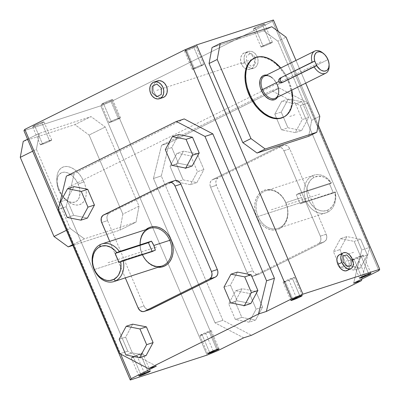 <?xml version="1.0" encoding="UTF-8"?>
<svg xmlns="http://www.w3.org/2000/svg" width="400" height="400" viewBox="0 0 400 400"><rect width="100%" height="100%" fill="white"/><g stroke="black" fill="none" stroke-linecap="round" stroke-linejoin="round"><path stroke-width="0.3" stroke-dasharray="2 1.5" d="M244.935 62.855L241.445 63.99A8.775 6.82 72 0 1 244.87 52.595A8.775 6.82 72 0 1 253.71 57.89L257.2 56.76A8.775 6.82 -108 0 0 248.365 51.46A8.775 6.82 -108 0 0 244.935 62.855L244.09 59.545L244.305 56.27L245.55 53.535L246.505 52.51L248.9 51.32L251.62 51.42L252.98 51.96L255.42 53.91L257.2 56.76L258.05 60.07L257.835 63.345L256.59 66.08L255.635 67.11L253.24 68.295L251.895 68.41L249.16 67.655L246.72 65.705L244.935 62.855A8.775 6.82 -108 0 0 246.98 65.99A8.775 6.82 -108 0 0 253.775 68.155A8.775 6.82 -108 0 0 257.2 56.76L253.71 57.89A8.775 6.82 72 0 1 250.285 69.285A8.775 6.82 72 0 1 245.945 68.925A8.775 6.82 72 0 1 241.445 63.99L244.935 62.855M353.845 258.83A6.175 0.445 156.9 0 0 351.86 260.05A6.175 0.445 156.9 0 0 355.245 259.045A6.175 0.445 156.9 0 0 361.24 256.43L368.7 273.92L361.24 256.43L363.185 255.18L356.865 257.435L351.9 260.08L354.97 259.155L361.24 256.43A6.175 0.445 156.9 0 0 363.22 255.205A6.175 0.445 156.9 0 0 359.84 256.21A6.175 0.445 156.9 0 0 353.845 258.83L361.58 276.955L353.845 258.83M201.915 334.345A6.175 0.445 156.9 0 0 199.935 335.57A6.175 0.445 156.9 0 0 203.315 334.565A6.175 0.445 156.9 0 0 209.31 331.95L216.77 349.435L209.31 331.95L211.255 330.695L204.935 332.95L199.97 335.595L204.08 334.265L209.31 331.95A6.175 0.445 156.9 0 0 211.295 330.725A6.175 0.445 156.9 0 0 207.91 331.73A6.175 0.445 156.9 0 0 201.915 334.345L209.65 352.475L201.915 334.345M285.11 281.11A6.175 0.445 156.9 0 0 283.13 282.335A6.175 0.445 156.9 0 0 286.515 281.33A6.175 0.445 156.9 0 0 292.505 278.715L299.965 296.2L292.505 278.715L294.45 277.46L288.135 279.715L283.165 282.36L287.275 281.03L292.505 278.715A6.175 0.445 156.9 0 0 294.49 277.49A6.175 0.445 156.9 0 0 291.105 278.495A6.175 0.445 156.9 0 0 285.11 281.11L292.845 299.24L285.11 281.11M133.185 356.625A6.175 0.445 156.9 0 0 131.2 357.85A6.175 0.445 156.9 0 0 134.585 356.845A6.175 0.445 156.9 0 0 140.575 354.23L148.035 371.72L140.575 354.23L142.525 352.98L136.205 355.235L131.24 357.88L135.345 356.545L140.575 354.23A6.175 0.445 156.9 0 0 142.56 353.005A6.175 0.445 156.9 0 0 139.175 354.01A6.175 0.445 156.9 0 0 133.185 356.625L140.915 374.755L133.185 356.625M118.45 118.93A6.175 0.445 -23.1 0 1 112.455 121.545A6.175 0.445 -23.1 0 1 109.07 122.55A6.175 0.445 -23.1 0 1 111.055 121.325L103.325 103.195A6.175 0.445 156.9 0 0 101.34 104.42A6.175 0.445 156.9 0 0 104.725 103.415A6.175 0.445 156.9 0 0 110.715 100.8L118.45 118.93L113.22 121.245L109.11 122.575L114.075 119.93L120.42 117.765L118.45 118.93L110.715 100.8A6.175 0.445 156.9 0 0 112.7 99.575A6.175 0.445 156.9 0 0 109.315 100.58A6.175 0.445 156.9 0 0 103.325 103.195L111.055 121.325A6.175 0.445 -23.1 0 1 117.05 118.71A6.175 0.445 -23.1 0 1 120.435 117.705A6.175 0.445 -23.1 0 1 118.45 118.93M49.715 141.21A6.175 0.445 -23.1 0 1 43.725 143.825A6.175 0.445 -23.1 0 1 40.34 144.83A6.175 0.445 -23.1 0 1 42.325 143.61L34.59 125.48A6.175 0.445 156.9 0 0 32.605 126.705A6.175 0.445 156.9 0 0 35.99 125.695A6.175 0.445 156.9 0 0 41.985 123.08L49.715 141.21L43.445 143.935L40.375 144.86L46.46 141.74L51.685 140.045L49.715 141.21L41.985 123.08A6.175 0.445 156.9 0 0 43.965 121.855A6.175 0.445 156.9 0 0 40.585 122.865A6.175 0.445 156.9 0 0 34.59 125.48L42.325 143.61A6.175 0.445 -23.1 0 1 48.315 140.99A6.175 0.445 -23.1 0 1 51.7 139.985A6.175 0.445 -23.1 0 1 49.715 141.21M201.645 65.695A6.175 0.445 -23.1 0 1 195.655 68.31A6.175 0.445 -23.1 0 1 192.27 69.315A6.175 0.445 -23.1 0 1 194.25 68.09L186.52 49.96A6.175 0.445 156.9 0 0 184.535 51.185A6.175 0.445 156.9 0 0 187.92 50.18A6.175 0.445 156.9 0 0 193.915 47.565L201.645 65.695L196.415 68.01L192.305 69.34L198.385 66.22L203.615 64.525L201.645 65.695L193.915 47.565A6.175 0.445 156.9 0 0 195.895 46.34A6.175 0.445 156.9 0 0 192.51 47.345A6.175 0.445 156.9 0 0 186.52 49.96L194.25 68.09A6.175 0.445 -23.1 0 1 200.245 65.475A6.175 0.445 -23.1 0 1 203.63 64.47A6.175 0.445 -23.1 0 1 201.645 65.695M270.38 43.41A6.175 0.445 -23.1 0 1 264.385 46.025A6.175 0.445 -23.1 0 1 261 47.035A6.175 0.445 -23.1 0 1 262.985 45.81L255.25 27.68A6.175 0.445 156.9 0 0 253.27 28.905A6.175 0.445 156.9 0 0 256.655 27.9A6.175 0.445 156.9 0 0 262.645 25.28L270.38 43.41L264.11 46.135L261.04 47.06L267.12 43.94L272.35 42.245L270.38 43.41L262.645 25.28A6.175 0.445 156.9 0 0 264.63 24.06A6.175 0.445 156.9 0 0 261.245 25.065A6.175 0.445 156.9 0 0 255.25 27.68L262.985 45.81A6.175 0.445 -23.1 0 1 268.975 43.195A6.175 0.445 -23.1 0 1 272.36 42.185A6.175 0.445 -23.1 0 1 270.38 43.41M157.565 80.895A8.775 6.82 -108 0 0 156.84 81.195L153.345 82.325L156.84 81.195A8.775 6.82 -108 0 0 153.95 91.825A8.775 6.82 -108 0 0 162.975 97.59M347.05 270.555A8.775 5.485 63.6 0 0 348.4 260.995L352.315 259.045L348.4 260.995A8.775 5.485 63.6 0 0 339.24 254.84M285.82 202.565L285.72 202.715A19.76 15.355 -108 0 0 264.175 191.45A19.76 15.355 -108 0 0 258.1 216.445L256.815 216.98A20.75 16.125 72 0 1 263.2 190.735A20.75 16.125 72 0 1 285.82 202.565A20.75 16.125 72 0 1 279.435 228.81A20.75 16.125 72 0 1 256.815 216.98L258.1 216.445A19.76 15.355 72 0 1 265.815 190.78A19.76 15.355 72 0 1 285.72 202.715L301.69 197.54A19.76 15.355 -108 0 0 299.32 193.225L331.38 182.83A19.76 15.355 -108 0 0 313.845 175.21A19.76 15.355 -108 0 0 312.205 175.88A19.76 15.355 -108 0 0 306.13 200.875L258.1 216.445L306.13 200.875A19.76 15.355 72 0 1 312.205 175.88A19.76 15.355 72 0 1 331.38 182.83L331.13 183.16A17.785 13.82 -108 0 0 314.165 177.31L312.205 175.88L314.165 177.31A17.785 13.82 -108 0 0 308.69 199.805A17.785 13.82 -108 0 0 328.08 209.94L327.67 212.14A19.76 15.355 72 0 1 306.13 200.875A19.76 15.355 -108 0 0 326.035 212.81A19.76 15.355 -108 0 0 327.67 212.14L328.08 209.94L325.525 210.835L321.4 210.93L317.255 209.535L313.44 206.765L310.29 202.87L308.69 199.805L307.575 196.505L306.975 193.09L306.92 189.7L307.855 184.935L309.935 180.915L311.87 178.83L314.165 177.31L318.46 176.195L323.03 176.87L325.27 177.87L327.405 179.275L331.13 183.16L329.55 183.945L333.415 193.01L300.17 203.785L296.305 194.72L329.55 183.945L333.415 193.01L334.995 192.225L335.305 197.805L334.91 200.47L333.065 205.2L329.985 208.74L328.08 209.94A17.785 13.82 -108 0 0 334.995 192.225L303.185 202.29L300.17 203.785L296.305 194.72L299.32 193.225L331.38 182.83L329.55 183.945L296.305 194.72L299.32 193.225L301.69 197.54L303.185 202.29L300.17 203.785L333.415 193.01L335.245 191.895A19.76 15.355 72 0 1 327.67 212.14A19.76 15.355 -108 0 0 335.245 191.895L303.185 202.29A19.76 15.355 -108 0 0 301.69 197.54L285.72 202.715A19.76 15.355 72 0 1 278.005 228.38A19.76 15.355 72 0 1 258.1 216.445A19.76 15.355 -108 0 0 279.64 227.71A19.76 15.355 -108 0 0 285.72 202.715L287.125 206.415L287.825 210.395L287.885 214.355L287.315 218.135L286.125 221.595L284.37 224.6L282.11 227.035L279.435 228.81L276.45 229.85L273.27 230.115L270.01 229.605L266.805 228.33L263.77 226.34L261.025 223.715L258.68 220.555L256.815 216.98L255.51 213.13L254.81 209.145L254.75 205.19L255.32 201.41L256.51 197.95L258.265 194.945L260.525 192.51L263.2 190.735L266.185 189.695L269.365 189.425L272.625 189.94L275.83 191.215L278.865 193.205L281.61 195.83L283.955 198.99L285.82 202.565M149.88 228.365A19.76 15.355 -108 0 0 142.165 254.03L140.76 250.33L140.06 246.35L139.995 242.39L140.57 238.61L141.76 235.15L143.515 232.145L145.795 229.69A20.75 16.125 -108 0 0 142.065 254.18L142.165 254.03A19.76 15.355 72 0 1 140.15 244.825M280.795 67.97A32.925 20.585 -116.4 0 1 288.915 81.135L288.225 81.475A32.925 20.585 63.6 0 0 253.855 58.38M83.875 181.77L78.12 184.175A16.14 10.09 63.6 0 0 64.995 172.205A16.14 10.09 63.6 0 0 56.92 182.25A16.14 10.09 63.6 0 0 58.795 190.44L59.24 189.76A20.575 12.865 -116.4 0 1 56.85 179.32A20.575 12.865 -116.4 0 1 67.145 166.51A20.575 12.865 -116.4 0 1 83.875 181.77A20.575 12.865 -116.4 0 1 83.495 201.95A20.575 12.865 -116.4 0 1 67.815 201.385A20.575 12.865 -116.4 0 1 59.24 189.76L58.795 190.44L61.945 195.865L64.995 199.12L68.34 201.36L71.695 202.385L74.775 202.115L76.535 201.22L78.58 198.89L79.47 196.765L80 192.93L79.535 188.605L78.12 184.175L75.87 180.01L72.98 176.475L70.825 174.62L67.44 172.77L64.15 172.17L62.14 172.5L59.61 174.045L58.33 175.725L57.445 177.845L56.915 181.685L57.375 186.005L58.795 190.44A16.14 10.09 63.6 0 0 65.52 199.555A16.14 10.09 63.6 0 0 77.82 200A16.14 10.09 63.6 0 0 78.12 184.175L83.875 181.77L85.21 185.53L86.02 189.3L86.275 192.93L85.96 196.29L85.095 199.24L83.71 201.675L81.86 203.5L79.61 204.64L77.05 205.06L74.285 204.735L71.41 203.68L68.54 201.935L65.79 199.575L63.26 196.68L61.045 193.365L59.24 189.76L57.905 186L57.095 182.23L56.84 178.6L57.155 175.24L58.02 172.29L59.405 169.855L61.255 168.03L63.505 166.89L66.065 166.47L68.835 166.795L71.705 167.85L74.575 169.595L77.325 171.955L79.855 174.85L82.07 178.165L83.875 181.77M142.545 254.885A19.76 15.355 72 0 1 142.165 254.03L94.13 269.6L142.165 254.03A19.76 15.355 -108 0 0 162.07 265.965M277.19 84.935A13.34 8.34 63.6 0 0 271.63 77.4A13.34 8.34 63.6 0 0 266.525 75.06L269.3 75.91L272.945 78.575L274.585 80.45L277.29 84.785L278.58 89.815L278.745 92.17L278.54 94.345L277.52 97.18A13.34 8.34 63.6 0 0 278.74 91.705A13.34 8.34 63.6 0 0 277.19 84.935M271.63 77.4L272.14 77.805A12.35 7.72 -116.4 0 1 277.29 84.785A12.35 7.72 63.6 0 0 264.395 76.12M329.135 65.99A12.35 7.72 63.6 0 0 327.7 59.725L277.29 84.785L327.7 59.725A12.35 7.72 63.6 0 0 323.08 53.19A12.35 7.72 -116.4 0 1 327.7 59.725A12.35 7.72 -116.4 0 1 329.1 65.305M281.985 82.43L283.11 82.335L316.74 65.62L283.11 82.335A2.47 1.92 -108 0 1 282.905 82.42L281.57 82.85M282.335 82.49A2.47 1.92 -108 0 0 282.905 82.42M275.39 98.24A12.35 7.72 63.6 0 0 277.29 84.785M152.1 251.27L152.295 251.725L119.055 262.5L152.295 251.725L155.31 250.225L152.295 251.725L152.1 251.27M291.805 90.18L290.085 84.125L287.555 78.205L284.325 72.64L280.515 67.65M253.76 58.43L257.62 57.18L261.905 57.105L266.44 58.215L271.06 60.46L275.575 63.765L279.825 67.99L283.635 72.985L286.865 78.545L289.395 84.47L291.115 90.52L291.97 96.47L291.925 102.09L290.98 107.165L289.17 111.495L286.565 114.92L283.175 117.35A32.925 20.585 63.6 0 0 288.225 81.475L288.915 81.135A32.925 20.585 -116.4 0 1 291.79 90.09M142.065 254.18A20.75 16.125 -108 0 0 157.985 267.285L155.26 266.805L152.05 265.53L149.02 263.54L146.275 260.915L143.925 257.755L142.065 254.18M119.875 230.155L122.855 214.165L89.11 135.045L74.87 124.64L23.24 141.375L74.87 124.64L91.03 116.61L105.27 127.015L139.015 206.13L122.855 214.165L89.11 135.045L105.27 127.015L89.11 135.045L74.87 124.64L91.03 116.61L39.4 133.345L91.03 116.61L105.27 127.015L139.015 206.13L136.035 222.12L84.405 238.855L70.165 228.45L36.42 149.335L39.4 133.345L27.565 139.225L39.4 133.345L36.42 149.335L32.67 151.195L36.42 149.335L70.165 228.45L66.42 230.315L70.165 228.45L84.405 238.855L72.57 244.74L84.405 238.855L136.035 222.12L119.875 230.155L136.035 222.12L139.015 206.13L122.855 214.165L119.875 230.155L72.85 245.395L119.875 230.155M305.7 83.175L295.99 60.415L305.7 83.175M109.735 241.38L125.305 277.88L109.735 241.38M235.125 301.68L241.83 317.4L255.56 320.105L262.58 307.09L255.87 291.37L242.145 288.665L235.125 301.68L241.83 317.4L255.56 320.105L249.1 322.2L235.375 319.495L241.83 317.4L235.375 319.495L228.67 303.775L235.125 301.68L228.67 303.775L235.69 290.755L242.145 288.665L235.125 301.68M203.915 169.56L197.21 153.84L183.485 151.135L176.465 164.15L183.17 179.87L196.895 182.575L203.915 169.56L197.21 153.84L183.485 151.135L177.03 153.225L190.755 155.93L197.21 153.84L190.755 155.93L197.46 171.655L203.915 169.56L197.46 171.655L190.44 184.67L196.895 182.575L203.915 169.56M339.9 249.6L346.61 265.32L360.335 268.025L367.355 255.01L360.645 239.29L346.92 236.585L339.9 249.6L346.61 265.32L360.335 268.025L353.875 270.12L340.15 267.415L346.61 265.32L340.15 267.415L333.445 251.695L339.9 249.6L333.445 251.695L340.465 238.675L346.92 236.585L339.9 249.6M308.69 117.48L301.985 101.76L288.26 99.055L281.24 112.07L287.945 127.79L301.67 130.495L308.69 117.48L301.985 101.76L288.26 99.055L281.805 101.15L295.53 103.855L301.985 101.76L295.53 103.855L302.235 119.575L308.69 117.48L302.235 119.575L295.215 132.59L301.67 130.495L308.69 117.48M218.26 177.805L216.85 179.01L216.01 180.855L215.865 183.065L216.435 185.305L252.86 270.695L254.06 272.62L255.71 273.935L257.56 274.445L259.32 274.075L324.375 241.74L326.285 239.675L326.79 237.61L326.2 234.24L289.775 148.85L288.575 146.925L286.925 145.61L285.075 145.095L283.315 145.47L218.26 177.805A5.93 4.605 -108 0 0 216.435 185.305L252.86 270.695L246.995 272.595L210.57 187.205L216.435 185.305L210.57 187.205A5.93 4.605 72 0 1 212.395 179.71L218.26 177.805L212.395 179.71L277.45 147.375L283.315 145.47L218.26 177.805M319.81 116.265L311.66 120.315L277.915 41.2L286.065 37.15L277.915 41.2L263.675 30.795L212.05 47.53L263.675 30.795L271.825 26.745L263.675 30.795L277.915 41.2L311.66 120.315L319.81 116.265M308.68 136.305L311.66 120.315L308.68 136.305M184.225 118.92L74.23 173.595L66.37 176.14L74.23 173.595L66.155 206.785L58.3 209.335L66.155 206.785L127.74 351.17L119.885 353.715L127.74 351.17L66.155 206.785L74.23 173.595L184.225 118.92M132.355 352.89L125.895 354.985L132.355 352.89L125.65 337.17L119.19 339.265L125.65 337.17L132.67 324.155L125.65 337.17L132.355 352.89L146.08 355.595L132.355 352.89M73.695 215.365L67.235 217.455L73.695 215.365L66.985 199.64L60.53 201.735L66.985 199.64L74.005 186.625L66.985 199.64L73.695 215.365L87.42 218.07L73.695 215.365M237.13 300.81L230.675 302.905L237.13 300.81L230.425 285.09L223.965 287.185L230.425 285.09L237.445 272.075L230.425 285.09L237.13 300.81L250.855 303.515L237.13 300.81M178.47 163.285L172.01 165.375L178.47 163.285L171.765 147.56L165.305 149.655L171.765 147.56L178.785 134.545L171.765 147.56L178.47 163.285L192.195 165.99L178.47 163.285M174.92 180.57A5.93 4.605 -108 0 0 174.425 180.77L168.56 182.67L174.425 180.77L109.375 213.105L103.51 215.005L109.375 213.105A5.93 4.605 -108 0 0 107.55 220.605L101.685 222.505L107.55 220.605L143.97 305.995L138.105 307.895L143.97 305.995A5.93 4.605 -108 0 0 149.945 309.575M235.69 290.755L249.415 293.46L255.87 291.37L242.145 288.665L235.69 290.755L249.415 293.46L256.12 309.185L262.58 307.09L255.87 291.37L249.415 293.46L256.12 309.185L249.1 322.2L255.56 320.105L262.58 307.09L256.12 309.185L249.1 322.2L235.375 319.495L228.67 303.775L235.69 290.755M190.44 184.67L176.715 181.965L183.17 179.87L196.895 182.575L190.44 184.67L176.715 181.965L170.01 166.245L176.465 164.15L183.17 179.87L176.715 181.965L170.01 166.245L177.03 153.225L183.485 151.135L176.465 164.15L170.01 166.245L177.03 153.225L190.755 155.93L197.46 171.655L190.44 184.67M340.465 238.675L354.19 241.38L360.645 239.29L346.92 236.585L340.465 238.675L354.19 241.38L360.895 257.105L367.355 255.01L360.645 239.29L354.19 241.38L360.895 257.105L353.875 270.12L360.335 268.025L367.355 255.01L360.895 257.105L353.875 270.12L340.15 267.415L333.445 251.695L340.465 238.675M295.215 132.59L281.49 129.885L287.945 127.79L301.67 130.495L295.215 132.59L281.49 129.885L274.785 114.165L281.24 112.07L287.945 127.79L281.49 129.885L274.785 114.165L281.805 101.15L288.26 99.055L281.24 112.07L274.785 114.165L281.805 101.15L295.53 103.855L302.235 119.575L295.215 132.59M283.91 150.75L289.775 148.85A5.93 4.605 -108 0 0 283.805 145.27A5.93 4.605 -108 0 0 283.315 145.47L277.45 147.375A5.93 4.605 72 0 1 277.94 147.17A5.93 4.605 72 0 1 283.91 150.75L320.335 236.14L326.2 234.24L289.775 148.85L283.91 150.75L320.335 236.14A5.93 4.605 72 0 1 318.51 243.64L324.375 241.74A5.93 4.605 -108 0 0 326.2 234.24L320.335 236.14L320.905 238.38L320.76 240.59L319.92 242.435L318.51 243.64L253.455 275.975L259.32 274.075L324.375 241.74L318.51 243.64L253.455 275.975A5.93 4.605 72 0 1 252.965 276.175A5.93 4.605 72 0 1 246.995 272.595L252.86 270.695A5.93 4.605 -108 0 0 258.83 274.275A5.93 4.605 -108 0 0 259.32 274.075L251.695 276.35L249.845 275.84L247.525 273.615L210.57 187.205L210 184.97L210.145 182.755L210.985 180.91L212.395 179.71L277.45 147.375L279.21 147L281.06 147.51L282.71 148.825L283.91 150.75M58.525 208.41L120.68 354.135L58.525 208.41M23.94 130.72L100.77 105.815L207.095 355.095L100.77 105.815L23.94 130.72M318.19 124.97L278.315 31.485L318.19 124.97M339.265 254.83L340.805 254.47L343.21 255.06L345.605 256.81L347.625 259.46L348.965 262.6L349.42 265.755L348.92 268.445L347.54 270.26M156.35 366.13L127.74 351.17L156.35 366.13M162.945 97.6L161.095 97.845L158.365 97.09L155.92 95.14L154.14 92.29L153.29 88.98L153.505 85.705L154.755 82.975L156.84 81.195M149.925 309.58L148.675 309.745L146.825 309.235L145.175 307.915L143.97 305.995L107.55 220.605L106.98 218.365L107.125 216.155L107.965 214.31L109.375 213.105L175.28 180.475M169.395 142.745L161.32 175.935L222.905 320.32L251.515 335.275L222.905 320.32L215.045 322.865L153.465 178.485L161.32 175.935L222.905 320.32L215.045 322.865L153.465 178.485L161.535 145.29L169.395 142.745L161.32 175.935L153.465 178.485L161.535 145.29L271.53 90.615L279.39 88.07L169.395 142.745L161.535 145.29L271.53 90.615L300.145 105.575L308 103.03L279.39 88.07L169.395 142.745M361.89 279.06L369.585 247.41L308 103.03L279.39 88.07L271.53 90.615L300.145 105.575L361.725 249.955L369.585 247.41L308 103.03L300.145 105.575L361.725 249.955L353.655 283.15L361.725 249.955L369.585 247.41L361.89 279.06M378.865 270.62L272.535 21.34L273.415 20L272.535 21.34L112.125 101.075L100.77 105.815L112.125 101.075L218.45 350.355L112.125 101.075L272.535 21.34L378.865 270.62M103.325 103.195L101.375 104.45L105.485 103.115L110.715 100.8L112.66 99.55L108.555 100.88L103.325 103.195M34.59 125.48L32.645 126.73L35.715 125.805L41.07 123.525L43.93 121.83L39.82 123.16L34.59 125.48M186.52 49.96L184.575 51.21L187.645 50.285L193.915 47.565L195.86 46.315L191.75 47.645L186.52 49.96M255.25 27.68L253.305 28.93L257.415 27.6L262.645 25.28L264.59 24.03L261.52 24.955L255.25 27.68M243.66 337.825L215.045 322.865L243.66 337.825M253.71 57.89L254.26 59.52L254.585 62.875L253.84 65.94L252.14 68.24L251.01 68.99L248.405 69.545L245.67 68.785L243.225 66.835L241.445 63.99L240.895 62.36L240.57 59L241.315 55.94L243.015 53.64L245.405 52.45L248.13 52.555L250.77 53.935L251.93 55.045L253.71 57.89M68.455 187.305L321.69 61.435M271.32 209.77L321.125 193.625M156.565 246.975L106.76 263.12M136.88 355.43L144.615 373.56M288.81 279.91L296.54 298.04M205.615 333.145L213.345 351.275M357.54 257.63L365.275 275.76M190.19 166.855L183.735 168.95M294.965 114.775L288.51 116.87M353.63 252.305L347.17 254.4M248.85 304.385L242.395 306.48M156.78 90.375L251.07 59.81M343.145 262.7L347.065 260.75M251 66.18L246.47 62.095L246.54 55.72L251.14 53.435L255.67 57.52L255.6 63.895L251 66.18M248.365 51.46L244.87 52.595M351.86 260.05L359.595 278.18M199.935 335.57L207.665 353.7M283.13 282.335L290.86 300.465M131.2 357.85L138.935 375.98M109.07 122.55L101.34 104.42M40.34 144.83L32.605 126.705M192.27 69.315L184.535 51.185M261 47.035L253.27 28.905M56.85 179.32L56.92 182.25M313.845 175.21L265.815 190.78M278.74 91.705L278.725 91.05M326.035 212.81L278.005 228.38M67.815 201.385L65.52 199.555M277.94 147.17L283.805 145.27M252.965 276.175L258.83 274.275M272.36 42.185L264.63 24.06M203.63 64.47L195.895 46.34M51.7 139.985L43.965 121.855M120.435 117.705L112.7 99.575M142.56 353.005L150.295 371.135M294.49 277.49L302.22 295.62M211.295 330.725L219.025 348.855M363.22 255.205L370.955 273.335M253.775 68.155L250.285 69.285"/><path stroke-width="0.6" d="M368.97 274.56A6.175 0.445 -23.1 0 1 362.98 277.175A6.175 0.445 -23.1 0 1 359.595 278.18A6.175 0.445 -23.1 0 1 361.58 276.955A6.175 0.445 -23.1 0 1 367.57 274.34A6.175 0.445 -23.1 0 1 370.955 273.335A6.175 0.445 -23.1 0 1 368.97 274.56L368.7 273.92L368.97 274.56L368.06 275L359.63 278.21L361.58 276.955L366.81 274.64L370.915 273.31L368.97 274.56M217.045 350.075A6.175 0.445 -23.1 0 1 211.05 352.695A6.175 0.445 -23.1 0 1 207.665 353.7A6.175 0.445 -23.1 0 1 209.65 352.475A6.175 0.445 -23.1 0 1 215.64 349.86A6.175 0.445 -23.1 0 1 219.025 348.855A6.175 0.445 -23.1 0 1 217.045 350.075L216.77 349.435L217.045 350.075L216.13 350.52L207.705 353.725L209.65 352.475L215.92 349.75L218.99 348.825L217.045 350.075M300.24 296.84A6.175 0.445 -23.1 0 1 294.245 299.46A6.175 0.445 -23.1 0 1 290.86 300.465A6.175 0.445 -23.1 0 1 292.845 299.24A6.175 0.445 -23.1 0 1 298.84 296.625A6.175 0.445 -23.1 0 1 302.22 295.62A6.175 0.445 -23.1 0 1 300.24 296.84L299.965 296.2L300.24 296.84L299.325 297.285L290.9 300.49L293.76 298.795L299.115 296.515L302.185 295.59L300.24 296.84M148.31 372.36A6.175 0.445 -23.1 0 1 142.315 374.975A6.175 0.445 -23.1 0 1 138.935 375.98A6.175 0.445 -23.1 0 1 140.915 374.755A6.175 0.445 -23.1 0 1 146.91 372.14A6.175 0.445 -23.1 0 1 150.295 371.135A6.175 0.445 -23.1 0 1 148.31 372.36L148.035 371.72L148.31 372.36L147.395 372.8L138.97 376.01L140.915 374.755L147.185 372.035L150.255 371.11L148.31 372.36M159.485 98.72A8.775 6.82 72 0 1 150.46 92.955A8.775 6.82 72 0 1 153.345 82.325L151.26 84.105L150.015 86.84L149.8 90.11L150.645 93.425L152.425 96.27L154.87 98.22L157.605 98.98L160.21 98.425A8.775 6.82 72 0 1 159.485 98.72L162.975 97.59A8.775 6.82 -108 0 0 163.705 97.29A8.775 6.82 -108 0 0 166.59 86.665A8.775 6.82 -108 0 0 157.565 80.895L154.075 82.03A8.775 6.82 72 0 1 163.1 87.795A8.775 6.82 72 0 1 160.21 98.425L163.705 97.29L160.21 98.425L162.3 96.645L163.545 93.91L163.76 90.64L162.91 87.325L161.13 84.48L158.69 82.53L155.955 81.77L153.345 82.325A8.775 6.82 72 0 1 154.075 82.03M341.81 262.455A8.775 5.485 -116.4 0 1 343.16 252.895A8.775 5.485 -116.4 0 1 352.315 259.045L349.525 254.86L347.13 253.11L345.905 252.66L343.63 252.7L342.675 253.185L341.29 255.005L340.79 257.695L341.81 262.455L344.605 266.64L347 268.39L348.225 268.84L350.5 268.8L351.455 268.315L352.84 266.495L353.34 263.805L352.315 259.045A8.775 5.485 -116.4 0 1 350.97 268.605A8.775 5.485 -116.4 0 1 341.81 262.455L337.895 264.4L341.81 262.455M343.16 252.895L339.24 254.84A8.775 5.485 63.6 0 0 337.895 264.4A8.775 5.485 63.6 0 0 347.05 270.555L350.97 268.605M140.15 244.825A19.76 15.355 72 0 1 151.77 227.92A19.76 15.355 72 0 1 169.785 240.3L171.07 239.765A20.75 16.125 -108 0 0 145.795 229.69M249.49 93.915A32.925 20.585 -116.4 0 1 254.545 58.04A32.925 20.585 -116.4 0 1 280.795 67.97L274.03 61.645L269.44 58.855L264.845 57.17L260.41 56.65L256.32 57.315L252.72 59.145L251.15 60.47L249.755 62.06L247.54 65.955L246.155 70.68L245.655 76.055L246.06 81.87L247.355 87.9L250.85 96.845L255.925 104.99L259.97 109.62L264.375 113.405L268.965 116.19L273.565 117.88L277.995 118.4L280.095 118.215L283.96 116.96L285.685 115.905L288.65 112.985L290.87 109.09L292.255 104.365L292.75 98.995L291.79 90.09A32.925 20.585 -116.4 0 1 283.86 117.01A32.925 20.585 -116.4 0 1 249.49 93.915L248.8 94.255L249.49 93.915M283.27 117.305L279.405 118.555L275.12 118.63L270.585 117.52L265.97 115.27L261.45 111.97L257.2 107.745L253.39 102.75L250.16 97.185L247.635 91.265L245.91 85.215L245.055 79.265L245.1 73.645L246.045 68.57L247.855 64.24L250.46 60.815L253.86 58.38A32.925 20.585 63.6 0 0 248.8 94.255A32.925 20.585 63.6 0 0 283.17 117.355L283.86 117.01M114.04 281.535L162.07 265.965A19.76 15.355 -108 0 0 169.785 240.3L153.815 245.475L151.445 241.16L148.43 242.66L115.185 253.435L116.77 252.65L115.185 253.435L119.055 262.5L123.25 260.62L155.31 250.225L153.815 245.475A19.76 15.355 72 0 1 155.31 250.225L123.25 260.62A19.76 15.355 72 0 1 115.675 280.865A19.76 15.355 72 0 1 114.04 281.535A19.76 15.355 72 0 1 94.13 269.6A19.76 15.355 72 0 1 100.21 244.605A19.76 15.355 -108 0 0 94.13 269.6A19.76 15.355 -108 0 0 115.675 280.865L113.72 279.435L109.815 280.525L107.04 280.42L104.255 279.65L100.29 277.32L97.94 275.07L95.925 272.36L94.33 269.295L93.21 265.995L92.615 262.585L92.56 259.19L93.495 254.425L94.765 251.64L96.495 249.3L98.615 247.485L101.885 246.02L106.38 245.8L110.91 247.36L115.015 250.545L116.77 252.65L151.445 241.16A19.76 15.355 72 0 1 153.815 245.475L169.785 240.3A19.76 15.355 -108 0 0 149.88 228.365L101.85 243.935A19.76 15.355 72 0 1 119.385 251.555L151.445 241.16L148.43 242.66L152.1 251.27L148.43 242.66L115.185 253.435L119.055 262.5L120.635 261.715A17.785 13.82 72 0 1 113.72 279.435L115.675 280.865A19.76 15.355 -108 0 0 123.25 260.62L120.635 261.715L120.975 264.525L120.55 269.96L118.7 274.69L117.3 276.635L113.72 279.435A17.785 13.82 72 0 1 94.33 269.295A17.785 13.82 72 0 1 99.8 246.8L100.21 244.605A19.76 15.355 72 0 1 101.85 243.935M314.81 51.065A12.35 7.72 -116.4 0 1 323.08 53.19A12.35 7.72 63.6 0 0 322.555 52.75A12.35 7.72 63.6 0 0 313.695 51.825A12.35 7.72 63.6 0 0 312.095 62.205L314.69 61.125A10.375 6.485 -116.4 0 1 316.23 52.7A10.375 6.485 -116.4 0 1 323.575 53.56A10.375 6.485 -116.4 0 1 329.105 64.685A10.375 6.485 -116.4 0 1 324.745 71.15A10.375 6.485 -116.4 0 1 316.62 65.66L281.78 82.765L280.605 82.875L279.46 82.205L278.935 81.41L278.735 79.985L279.845 78.235L314.805 61.085L279.845 78.235L314.805 61.085L316.62 65.66L320.16 69.585L321.495 70.41L324.14 71.16L326.465 70.645L327.41 69.925L328.715 67.69L329.105 64.64L328.53 61.17L327.065 57.74L324.9 54.785L322.32 52.7L319.655 51.75L317.255 52.06L316.255 52.68L314.815 54.755L314.27 57.695L314.69 61.125L316.74 65.62L281.78 82.765L280.2 82.735L278.935 81.41L262.5 89.58L278.935 81.41L278.835 79.53L279.845 78.235L312.095 62.205A12.35 7.72 -116.4 0 1 314.81 51.065L264.395 76.12A12.35 7.72 63.6 0 0 262.5 89.58L261.22 90.115L260.355 87.675L259.83 85.23L259.865 80.7L260.425 78.785L262.525 76.025L263.985 75.285L266.525 75.06A13.34 8.34 63.6 0 0 261.22 90.115L262.5 89.58A12.35 7.72 -116.4 0 1 262.73 77.465A12.35 7.72 -116.4 0 1 272.14 77.805M282.335 82.49A2.47 1.92 -108 0 1 280.255 80.445A2.47 1.92 -108 0 1 281.175 77.805L280.235 79.075L280.26 80.47L280.915 81.73L282.375 82.49M329.1 65.305A12.35 7.72 -116.4 0 1 325.805 73.18A12.35 7.72 -116.4 0 1 314.03 66.735A12.35 7.72 63.6 0 0 323.79 73.695A12.35 7.72 63.6 0 0 329.135 65.99L329.105 64.685M281.78 82.765L281.415 82.895M277.29 84.785A12.35 7.72 -116.4 0 1 278.725 91.05A12.35 7.72 -116.4 0 1 272.54 98.735A12.35 7.72 -116.4 0 1 262.5 89.58A12.35 7.72 63.6 0 0 275.39 98.24L325.805 73.18M261.22 90.115A13.34 8.34 63.6 0 0 277.52 97.18L275.88 99.02L274.425 99.76L270.97 99.82L269.105 99.135L265.465 96.475L263.825 94.6L261.22 90.115M119.385 251.555A19.76 15.355 -108 0 0 100.21 244.605L99.8 246.8A17.785 13.82 72 0 1 116.77 252.65L119.385 251.555M145.775 229.71L148.445 227.935L151.43 226.895L154.615 226.625L157.87 227.14L161.08 228.415L164.115 230.405L166.855 233.03L169.205 236.19L171.07 239.765L172.375 243.615L173.07 247.6L173.135 251.555L172.56 255.335L171.375 258.795L169.615 261.8L167.36 264.235L164.685 266.01L161.7 267.05L157.985 267.285A20.75 16.125 -108 0 0 171.07 239.765L169.785 240.3A19.76 15.355 72 0 1 164.035 265.125A19.76 15.355 72 0 1 142.545 254.885M23.24 141.375L20.26 157.365L54.005 236.485L68.245 246.89L72.85 245.395L68.245 246.89L72.57 244.74L68.245 246.89L54.005 236.485L66.42 230.315L54.005 236.485L20.26 157.365L32.67 151.195L20.26 157.365L23.24 141.375L27.565 139.225L23.24 141.375M265.2 148.99L316.83 132.255L319.81 116.265L305.7 83.175L319.81 116.265L316.83 132.255L308.68 136.305L316.83 132.255L265.2 148.99L257.055 153.04L308.68 136.305L257.055 153.04L265.2 148.99L250.96 138.585L265.2 148.99M295.99 60.415L286.065 37.15L271.825 26.745L220.195 43.48L217.215 59.47L250.96 138.585L242.81 142.635L257.055 153.04L242.81 142.635L250.96 138.585L217.215 59.47L209.065 63.52L242.81 142.635L209.065 63.52L217.215 59.47L220.195 43.48L212.05 47.53L209.065 63.52L212.05 47.53L220.195 43.48L271.825 26.745L286.065 37.15L295.99 60.415M126.21 326.245L119.19 339.265L125.895 354.985L139.625 357.69L146.64 344.675L139.935 328.95L126.21 326.245L119.19 339.265L125.895 354.985L139.625 357.69L146.08 355.595L139.625 357.69L146.64 344.675L139.935 328.95L126.21 326.245L132.67 324.155L126.21 326.245M80.96 220.16L87.98 207.145L81.275 191.425L67.55 188.72L60.53 201.735L67.235 217.455L80.96 220.16L87.98 207.145L81.275 191.425L67.55 188.72L74.005 186.625L87.735 189.33L81.275 191.425L87.735 189.33L94.44 205.05L87.98 207.145L94.44 205.05L87.42 218.07L80.96 220.16L87.42 218.07L94.44 205.05L87.735 189.33L74.005 186.625L67.55 188.72L60.53 201.735L67.235 217.455L80.96 220.16M230.985 274.17L223.965 287.185L230.675 302.905L244.4 305.61L251.42 292.595L244.71 276.875L230.985 274.17L223.965 287.185L230.675 302.905L244.4 305.61L250.855 303.515L244.4 305.61L251.42 292.595L244.71 276.875L230.985 274.17L237.445 272.075L230.985 274.17M185.735 168.08L192.755 155.065L186.05 139.345L172.325 136.64L165.305 149.655L172.01 165.375L185.735 168.08L192.755 155.065L186.05 139.345L172.325 136.64L178.785 134.545L192.51 137.25L186.05 139.345L192.51 137.25L199.215 152.97L192.755 155.065L199.215 152.97L192.195 165.99L185.735 168.08L192.195 165.99L199.215 152.97L192.51 137.25L178.785 134.545L172.325 136.64L165.305 149.655L172.01 165.375L185.735 168.08M168.56 182.67L102.745 215.515L101.26 218.055L101.31 221.405L109.735 241.38L101.685 222.505A5.93 4.605 72 0 1 103.51 215.005L168.56 182.67A5.93 4.605 72 0 1 169.055 182.47A5.93 4.605 72 0 1 175.025 186.05L173.82 184.125L172.17 182.81L170.325 182.3L168.56 182.67M144.08 311.475L149.945 309.575A5.93 4.605 -108 0 0 150.435 309.37L144.57 311.275L150.435 309.37L215.49 277.035L209.625 278.94L215.49 277.035A5.93 4.605 -108 0 0 217.31 269.54L211.445 271.44L217.31 269.54L180.89 184.15L175.025 186.05L211.445 271.44A5.93 4.605 72 0 1 209.625 278.94L144.57 311.275A5.93 4.605 72 0 1 144.08 311.475A5.93 4.605 72 0 1 138.105 307.895L125.305 277.88L138.105 307.895L140.095 310.57L142.81 311.65L144.57 311.275L209.625 278.94L211.535 276.88L212.02 273.68L211.445 271.44L175.025 186.05L180.89 184.15A5.93 4.605 -108 0 0 174.92 180.57L169.055 182.47M204.98 136.425L266.565 280.81L274.42 278.26L212.835 133.88L204.98 136.425L212.835 133.88L184.225 118.92L176.37 121.465L204.98 136.425L176.37 121.465L184.225 118.92L212.835 133.88L274.42 278.26L266.35 311.455L291.555 298.925L185.23 49.645L196.585 44.905L302.91 294.185L379.74 269.28L318.19 124.97L379.74 269.28L378.865 270.62L379.74 269.28L302.91 294.185L291.555 298.925L185.23 49.645L24.815 129.38L58.525 208.41L24.815 129.38L185.23 49.645L196.585 44.905L302.91 294.185L291.555 298.925L266.35 311.455L274.42 278.26L266.565 280.81L258.49 314L266.35 311.455L258.49 314L266.565 280.81L204.98 136.425M66.37 176.14L176.37 121.465L66.37 176.14L58.3 209.335L66.37 176.14M146.395 326.86L139.935 328.95L146.395 326.86L153.1 342.58L146.64 344.675L153.1 342.58L146.08 355.595L153.1 342.58L146.395 326.86L132.67 324.155L146.395 326.86M251.17 274.78L244.71 276.875L251.17 274.78L257.875 290.5L251.42 292.595L257.875 290.5L250.855 303.515L257.875 290.5L251.17 274.78L237.445 272.075L251.17 274.78M119.885 353.715L58.3 209.335L119.885 353.715L148.495 368.675L258.49 314L148.495 368.675L119.885 353.715M23.94 130.72L24.815 129.38L23.94 130.72L130.265 380L23.94 130.72M120.68 354.135L131.145 378.66L130.265 380L207.095 355.095L130.265 380L131.145 378.66L156.35 366.13L148.495 368.675L156.35 366.13L131.145 378.66L120.68 354.135M278.315 31.485L273.415 20L196.585 44.905L273.415 20L278.315 31.485M347.54 270.26L345.49 270.925L343.08 270.335L340.685 268.585L338.665 265.94L337.325 262.8L336.87 259.64L337.375 256.95L338.755 255.135L339.71 254.65M156.84 81.195L159.445 80.64L162.18 81.395L164.625 83.345L166.405 86.195L167.25 89.505L167.035 92.78L165.79 95.515L164.835 96.545L162.945 97.6M175.28 180.475L178.035 180.905L179.685 182.225L180.89 184.15L217.31 269.54L217.885 271.775L217.74 273.99L216.895 275.835L215.49 277.035L149.58 309.67M251.515 335.275L361.51 280.605L361.89 279.06L361.51 280.605L353.655 283.15L361.51 280.605L251.515 335.275L243.66 337.825L251.515 335.275M218.45 350.355L207.095 355.095L218.45 350.355L243.66 337.825L218.45 350.355M353.655 283.15L378.865 270.62L353.655 283.15M144.44 373.145L144.615 373.56M296.365 297.63L296.54 298.04M213.17 350.865L213.345 351.275M365.1 275.35L365.275 275.76M156.71 96.745L152.18 92.66L152.25 86.29L156.85 84.005L161.38 88.09L161.31 94.46L156.71 96.745M351.265 265.34L351.005 259.475L346.805 254.885L342.865 256.16L343.125 262.025L347.325 266.615L351.265 265.34M254.545 58.04L253.855 58.38M322.555 52.75L323.575 53.56"/></g></svg>
